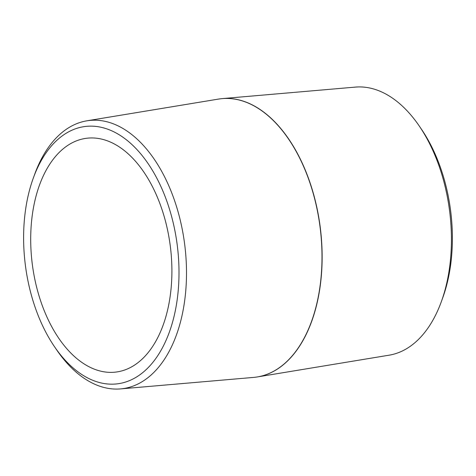 <?xml version="1.0" encoding="UTF-8"?>
<svg xmlns="http://www.w3.org/2000/svg" width="476" height="476" viewBox="0 0 476 476"><rect width="100%" height="100%" fill="white"/><g stroke="black" fill="none" stroke-linecap="round" stroke-linejoin="round"><path stroke-width="0.71" d="M35.408 282.012A117.816 69.585 82.8 0 1 86.632 138.26A117.816 69.585 82.8 0 1 170.349 246.497A117.816 69.585 82.8 0 1 115.983 372.059A117.816 69.585 82.8 0 1 35.408 282.012M54.514 346.724L56.775 350.038A135.13 79.807 -97.2 0 0 120.553 388.904A135.13 79.807 -97.2 0 0 184.718 244.688A135.13 79.807 -97.2 0 0 86.894 120.815A135.13 79.807 -97.2 0 0 34.7 174.24L33.332 178.012A129.68 76.594 82.8 0 1 142.08 155.479A129.68 76.594 82.8 0 1 165.452 341.673A129.68 76.594 82.8 0 1 54.514 346.724A129.68 76.594 82.8 0 1 28.774 284.713A129.68 76.594 82.8 0 1 33.332 178.012M86.894 120.815L218.579 99.073A140.301 82.86 82.8 0 1 220.453 98.806A140.301 82.86 82.8 0 1 320.146 227.689A140.301 82.86 82.8 0 1 255.41 377.212A140.301 82.86 82.8 0 1 253.524 377.414L120.553 388.904M222.476 98.586L355.447 87.096A135.13 79.807 82.8 0 1 419.225 125.961A135.13 79.807 82.8 0 1 446.048 190.573A135.13 79.807 82.8 0 1 441.3 301.76A135.13 79.807 82.8 0 1 389.106 355.185L257.421 376.927A140.301 82.86 -97.2 0 0 316.534 206.019A140.301 82.86 -97.2 0 0 222.476 98.586A140.301 82.86 -97.2 0 0 220.59 98.788A140.301 82.86 -97.2 0 0 220.525 98.794M441.3 301.76L442.668 297.988A129.68 76.594 -97.2 0 0 447.226 191.287A129.68 76.594 -97.2 0 0 421.486 129.276L419.225 125.961M255.475 377.206A140.301 82.86 -97.2 0 0 255.547 377.194A140.301 82.86 -97.2 0 0 257.421 376.927"/></g></svg>
